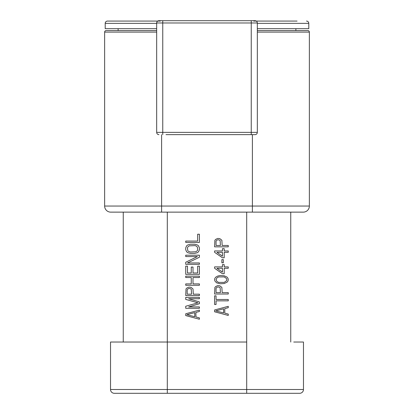 <?xml version="1.0" encoding="UTF-8"?>
<svg xmlns="http://www.w3.org/2000/svg" width="414" height="414" viewBox="0 0 414 414"><rect width="100%" height="100%" fill="white"/><g stroke="black" fill="none" stroke-linecap="round" stroke-linejoin="round"><path stroke-width="0.62" d="M207 393.3L195.605 393.3L207 393.3M282.71 393.3L271.568 393.3M256.307 21.078L284.325 21.078M156.673 28.675L105.208 28.675L105.208 23.36A2.277 2.277 0 0 1 107.49 21.078L157.693 21.078M194.751 312.627L194.751 316.731L186.895 314.676L194.751 312.627M191.547 294.168L187.185 294.168L187.185 289.836L188.059 288.698L189.803 288.47L191.258 289.153L191.547 294.168M187.475 247.908L187.765 246.992L189.224 245.854L194.751 245.626L195.915 245.854L197.369 246.992L197.659 249.73L197.369 250.641L195.915 251.779L190.383 252.007L188.349 251.324L187.765 250.641L187.475 247.908M223.617 308.828L223.617 312.932L215.761 310.878L223.617 308.828M220.414 292.646L216.051 292.646L216.051 288.32L216.926 287.181L218.67 286.954L220.124 287.637L220.414 292.646M218.67 282.395L216.926 281.484L216.051 279.657L216.926 277.835L218.67 276.925L224.197 276.925L226.525 278.519L226.815 279.657L226.525 280.801L224.197 282.395L218.67 282.395M216.926 268.267L222.453 268.267L222.453 272.138L216.926 268.267M216.926 252.312L222.453 252.312L222.453 256.188L216.926 252.312M220.414 245.476L216.051 245.476L216.051 241.145L216.926 240.006L218.67 239.778L220.124 240.462L220.414 245.476M283.036 393.3L299.674 393.3A3.798 3.798 0 0 0 303.472 389.502L303.472 342.026L303.472 389.502L246.692 389.502L246.692 342.026L110.528 342.026L110.528 389.502L110.528 342.026M303.472 342.026L293.738 342.026M303.472 389.502A3.798 3.798 0 0 1 299.674 393.3L114.326 393.3A3.798 3.798 0 0 1 110.528 389.502L167.308 389.502L167.308 212.128M114.326 393.3L130.964 393.3M224.093 393.3L267.009 393.3L224.093 393.3M146.991 393.3L189.907 393.3L146.991 393.3M141.293 393.3L133.313 393.3M143.342 393.3L141.117 393.3M255.215 20.705L251.246 20.7L251.246 132.366L156.673 132.366L156.673 22.977A2.277 2.277 0 0 1 158.955 20.7L255.045 20.7A2.277 2.277 0 0 1 257.327 22.977L257.327 132.366A2.277 2.277 0 0 1 255.045 134.643L165.978 134.643M158.955 20.7L162.754 20.7L158.955 20.7L157.496 21.228M160.28 21.078L107.49 21.078M297.071 21.078L253.72 21.078M257.327 28.675L308.792 28.675L308.792 23.36A2.277 2.277 0 0 0 306.51 21.078A2.277 2.277 0 0 1 308.792 23.36L257.327 23.36M185.731 313.765L199.403 310.122L199.403 311.488L195.915 312.399L195.915 316.958L199.403 317.869L199.403 319.235L185.731 315.587L185.731 313.765M188.639 298.727L199.403 301.915L199.403 303.741L188.639 306.929L199.403 306.929L199.403 308.295L185.731 308.295L185.731 306.246L197.949 302.825L185.731 299.41L185.731 297.361L199.403 297.361L199.403 298.727L188.639 298.727M188.929 287.104L190.968 287.332L193.002 288.925L193.297 294.168L199.403 294.168L199.403 295.534L185.731 295.534L186.021 288.925L186.895 288.015L188.929 287.104M199.403 283.911L199.403 285.282L185.731 285.282L185.731 283.911L191.258 283.911L191.258 277.53L185.731 277.53L185.731 276.164L199.403 276.164L199.403 277.53L193.002 277.53L193.002 283.911L199.403 283.911M197.659 266.14L199.403 266.14L199.403 274.342L185.731 274.342L185.731 266.14L187.475 266.14L187.475 272.976L191.258 272.976L191.258 267.051L193.002 267.051L193.002 272.976L197.659 272.976L197.659 266.14M199.403 262.947L199.403 264.313L185.731 264.313L185.731 262.264L197.369 256.566L185.731 256.566L185.731 255.2L199.403 255.2L199.403 257.249L187.475 262.947L199.403 262.947M185.731 249.73L185.731 247.908L186.605 245.854L187.765 244.943L190.383 244.26L194.751 244.26L197.369 244.943L198.529 245.854L199.403 247.908L199.403 249.73L198.529 251.779L197.369 252.69L194.751 253.373L190.383 253.373L187.765 252.69L186.605 251.779L185.731 249.73M185.731 242.438L185.731 241.067L197.659 241.067L197.659 234.231L199.403 234.231L199.403 242.438L185.731 242.438M214.597 309.967L228.269 306.324L228.269 307.69L224.776 308.601L224.776 313.16L228.269 314.071L228.269 315.437L214.597 311.794L214.597 309.967M214.597 295.839L216.051 295.839L216.051 299.488L228.269 299.488L228.269 300.854L216.051 300.854L216.051 304.497L214.597 304.497L214.597 295.839M217.795 285.582L219.834 285.81L221.868 287.409L222.163 292.646L228.269 292.646L228.269 294.018L214.597 294.018L214.887 287.409L215.761 286.493L217.795 285.582M220.124 283.761L216.631 282.85L214.887 281.028L214.597 279.657L214.887 278.291L215.761 277.152L217.795 276.014L220.124 275.558L224.197 275.786L227.105 277.152L227.979 278.291L228.269 279.657L227.979 281.028L227.105 282.167L224.197 283.533L220.124 283.761M214.597 268.267L214.597 266.895L222.453 266.895L222.453 264.618L224.197 264.618L224.197 266.895L228.269 266.895L228.269 268.267L224.197 268.267L224.197 273.732L222.453 273.732L214.597 268.267M223.322 259.604L223.322 262.797L221.868 262.797L221.868 259.604L223.322 259.604M214.597 252.312L214.597 250.946L222.453 250.946L222.453 248.664L224.197 248.664L224.197 250.946L228.269 250.946L228.269 252.312L224.197 252.312L224.197 257.782L222.453 257.782L214.597 252.312M217.795 238.412L219.834 238.64L221.868 240.234L222.163 245.476L228.269 245.476L228.269 246.842L214.597 246.842L214.887 240.234L215.761 239.323L217.795 238.412M119.641 342.026L167.308 342.026M156.673 132.366A2.277 2.277 90 0 0 158.955 134.643A2.277 2.277 90 0 1 156.673 132.366M161.61 134.643L161.61 212.128L110.714 212.128A6.075 6.075 0 0 1 104.638 206.053L252.39 206.053L252.39 134.643L248.022 134.643M257.327 30.574L307.84 30.574L257.327 30.574L257.327 32.095L309.361 32.095L309.361 206.053A6.075 6.075 0 0 1 303.286 212.128L161.61 212.128M290.747 342.026L290.747 212.128M123.253 342.026L123.253 212.128M104.638 206.053L104.638 32.095A1.521 1.521 0 0 1 106.16 30.574L156.673 30.574M118.125 28.675L118.125 30.574M307.84 30.574A1.521 1.521 0 0 1 309.361 32.095M295.875 30.574L295.875 28.675M246.692 393.3L246.692 389.502L167.308 389.502L167.308 393.3M162.754 20.7L162.754 22.977L156.673 22.977M257.327 22.977L162.754 22.977L162.754 134.643M156.673 23.36L105.208 23.36M257.327 132.366L251.246 132.366L251.246 134.643M246.692 342.026L246.692 212.128M309.361 206.053L252.39 206.053L252.39 212.128M104.638 32.095L156.673 32.095"/></g></svg>
